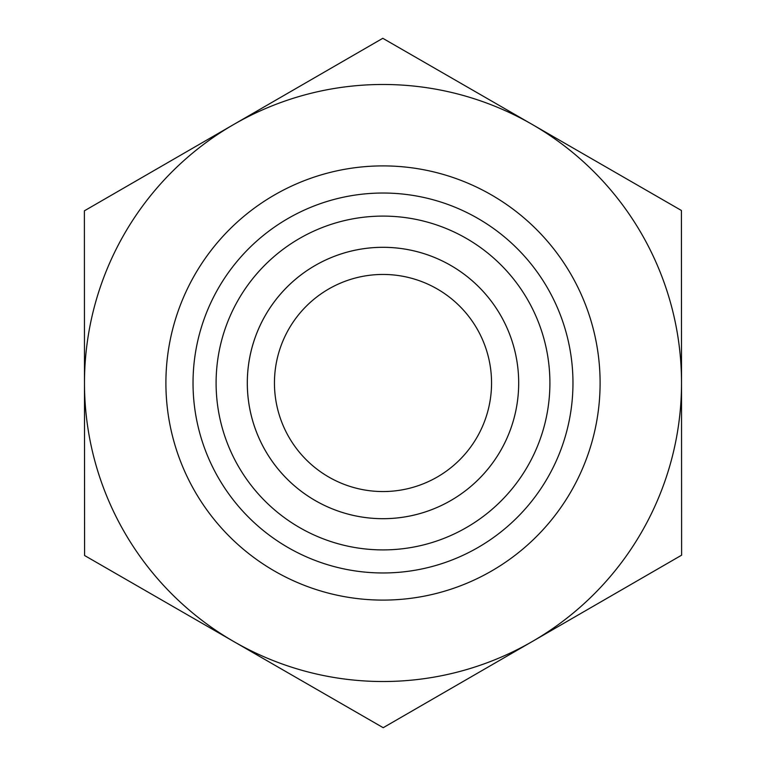 <?xml version="1.0" encoding="UTF-8"?>
<svg xmlns="http://www.w3.org/2000/svg" width="766" height="766" viewBox="0 0 766 766"><rect width="100%" height="100%" fill="white"/><g stroke="black" fill="none" stroke-linecap="round" stroke-linejoin="round"><path stroke-width="1.15" d="M382.799 38.3L681.414 210.478L681.52 382.828A298.52 298.52 0 0 0 233.592 124.561L382.799 38.3M84.384 210.822L233.592 124.561A298.52 298.52 0 0 0 84.48 383.172L84.384 210.822M84.586 555.522L84.48 383.172A298.52 298.52 0 0 0 532.408 641.439A298.52 298.52 0 0 0 681.52 383L681.616 555.178L383.201 727.7L84.586 555.522M247.313 383A135.687 135.687 0 0 0 383 518.687A135.687 135.687 0 0 0 518.687 383A135.687 135.687 0 0 0 383 247.313A135.687 135.687 0 0 0 247.313 383M216.098 383A166.902 166.902 0 0 1 383 216.098A166.902 166.902 0 0 1 549.902 383A166.902 166.902 0 0 1 383 549.902A166.902 166.902 0 0 1 216.098 383M518.687 383A135.687 135.687 0 0 0 315.152 265.486A135.687 135.687 0 0 0 315.152 500.514A135.687 135.687 0 0 0 518.687 383M274.448 383A108.552 108.552 0 0 0 383 491.552A108.552 108.552 0 0 0 491.552 383A108.552 108.552 0 0 0 383 274.448A108.552 108.552 0 0 0 274.448 383M600.104 383A217.104 217.104 0 0 0 274.448 194.985A217.104 217.104 0 0 0 274.448 571.015A217.104 217.104 0 0 0 600.104 383M572.968 383A189.968 189.968 0 0 1 288.016 547.518A189.968 189.968 0 0 1 288.016 218.482A189.968 189.968 0 0 1 572.968 383"/></g></svg>
